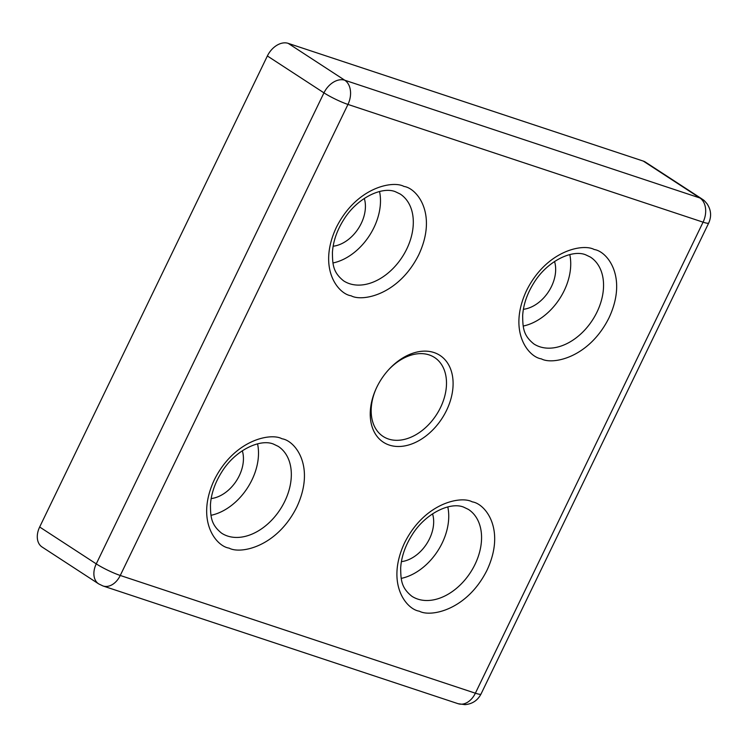 <?xml version="1.0" encoding="UTF-8"?>
<svg xmlns="http://www.w3.org/2000/svg" width="748" height="748" viewBox="0 0 748 748"><rect width="100%" height="100%" fill="white"/><g stroke="black" fill="none" stroke-linecap="round" stroke-linejoin="round"><path stroke-width="1.12" d="M389.306 445.079A51.818 36.128 123.1 0 0 446.547 410.381A51.818 36.128 123.1 0 0 434.027 352.551A51.818 36.128 123.1 0 0 388.829 369.512A51.818 36.128 123.1 0 0 375.636 389.755A51.818 36.128 123.1 0 0 389.306 445.079M375.87 389.231A47.105 32.847 123.1 0 0 383.116 436.439A47.105 32.847 123.1 0 0 388.502 439.029A47.105 32.847 123.1 0 0 438.571 411.25A47.105 32.847 123.1 0 0 434.56 357.507A47.105 32.847 123.1 0 0 429.165 354.917A47.105 32.847 123.1 0 0 388.446 369.933M401.218 578.382A51.818 36.128 123.1 0 0 447.79 506.92M523.207 326.044A51.818 36.128 123.1 0 0 569.78 254.582M332.972 262.969A51.818 36.128 123.1 0 0 379.535 191.507M210.983 515.307A51.818 36.128 123.1 0 0 257.555 443.845M432.55 513.839A32.977 22.992 -56.9 0 1 401.405 561.636M364.295 198.435A32.977 22.992 -56.9 0 1 333.15 246.232M242.315 450.773A32.977 22.992 -56.9 0 1 211.16 498.57M554.539 261.501A32.977 22.992 -56.9 0 1 523.385 309.298M39.663 527.003L96.258 563.88A18.84 13.137 123.1 0 0 98.652 583.87L42.066 546.994A18.84 13.137 -56.9 0 1 39.663 527.003L267.373 55.969A18.84 13.137 -56.9 0 1 288.186 43.356L643.299 161.091A18.84 13.137 -56.9 0 1 645.459 162.129L702.045 199.005A18.84 13.137 123.1 0 0 699.885 197.968L344.772 80.232A18.84 13.286 108.3 0 1 347.96 104.43L703.073 222.165L475.373 693.2L120.26 575.464L347.96 104.43A18.84 2.44 -154.2 0 1 323.959 92.855L96.258 563.88A18.84 2.44 25.8 0 0 120.26 575.464A18.84 13.286 108.3 0 1 103.009 585.974L458.122 703.709A18.84 13.286 -71.7 0 0 475.373 693.2A18.84 2.44 25.8 0 0 481.02 694.022L708.721 222.998A18.84 2.44 -154.2 0 1 703.073 222.165A18.84 13.286 -71.7 0 0 699.885 197.968L643.299 161.091M419.366 611.191C430.362 617.39 466.883 610.471 487.013 570.191C506.013 529.537 485.34 503.647 472.222 501.852C461.226 495.653 424.696 502.572 404.575 542.852C385.575 583.505 406.248 609.396 419.366 611.191M468.426 509.416A51.818 36.128 -56.9 0 1 472.839 568.545A51.818 36.128 -56.9 0 1 417.767 599.092A51.818 36.128 -56.9 0 1 411.839 596.25C401.274 587.741 400.806 580.009 400.676 567.891C401.386 556.895 405.136 545.993 411.924 535.175C425.397 513.165 450.305 501.665 463.601 507.107L468.426 509.416M541.346 358.853C552.342 365.052 588.872 358.133 608.994 317.853C627.993 277.199 607.329 251.309 594.211 249.514C583.216 243.315 546.685 250.234 526.564 290.514C507.555 331.168 528.228 357.058 541.346 358.853M590.415 257.078A51.818 36.128 -56.9 0 1 594.828 316.208A51.818 36.128 -56.9 0 1 539.757 346.754A51.818 36.128 -56.9 0 1 533.829 343.912C523.254 335.403 522.796 327.671 522.665 315.553C523.376 304.558 527.125 293.655 533.913 282.838C547.377 260.828 572.285 249.327 585.581 254.769L590.415 257.078M351.111 295.787C362.107 301.977 398.637 295.058 418.758 254.778C437.758 214.124 417.085 188.234 403.967 186.439C392.971 180.24 356.441 187.168 336.32 227.448C317.32 268.102 337.993 293.983 351.111 295.787M400.171 194.003A51.818 36.128 -56.9 0 1 404.584 253.133A51.818 36.128 -56.9 0 1 349.512 283.688A51.818 36.128 -56.9 0 1 343.584 280.837C333.019 272.337 332.551 264.596 332.421 252.478C333.131 241.492 336.881 230.59 343.669 219.772C357.142 197.762 382.05 186.252 395.346 191.694L400.171 194.013M229.122 548.125C240.117 554.315 276.648 547.396 296.769 507.116C315.768 466.462 295.105 440.572 281.987 438.777C270.991 432.578 234.461 439.506 214.339 479.786C195.331 520.44 216.004 546.321 229.122 548.125M278.191 446.341A51.818 36.128 -56.9 0 1 282.604 505.47A51.818 36.128 -56.9 0 1 227.532 536.026A51.818 36.128 -56.9 0 1 221.604 533.174C211.039 524.675 210.571 516.933 210.44 504.816C211.151 493.83 214.9 482.928 221.689 472.11C235.153 450.1 260.061 438.59 273.357 444.031L278.191 446.35M288.186 43.356L344.772 80.232A18.84 13.137 123.1 0 0 323.959 92.855L267.373 55.969M702.045 199.005C703.354 200.202 702.933 198.856 707.084 203.839C711.124 209.945 711.666 216.331 708.721 222.998M481.02 694.022C477.626 700.474 472.278 704.018 464.966 704.644L458.122 703.709M103.009 585.974L98.652 583.87"/></g></svg>
